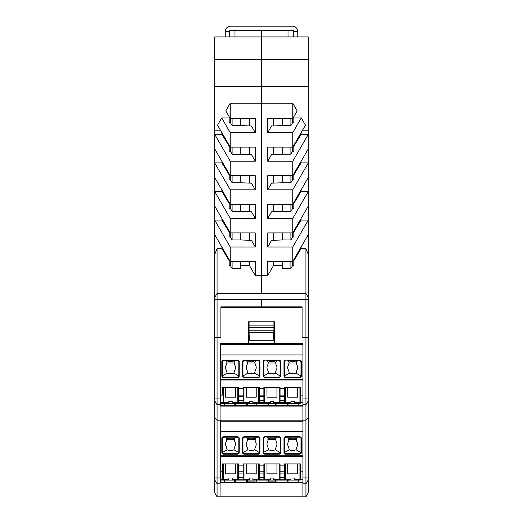 <?xml version="1.0" encoding="UTF-8"?>
<svg xmlns="http://www.w3.org/2000/svg" width="523" height="523" viewBox="0 0 523 523"><rect width="100%" height="100%" fill="white"/><g stroke="black" fill="none" stroke-linecap="round" stroke-linejoin="round"><path stroke-width="0.78" d="M229.388 31.537L225.243 31.537A5.387 5.387 0 0 1 230.63 26.15L292.37 26.15A5.387 5.387 0 0 1 297.757 31.537L293.612 31.537L293.612 30.707L229.388 30.707L229.388 36.924M293.612 36.924L293.612 31.537M225.243 31.537L225.243 36.924M297.757 31.537L297.757 36.924M249.543 261.5L249.543 265.645L240.783 265.645M249.543 232.912L249.543 240.292M249.543 175.728L249.543 183.115M249.543 204.323L249.543 211.704M249.543 118.551L249.543 125.932M249.543 147.14L249.543 154.527M249.543 265.645L255.283 275.588L261.5 275.588L261.5 293.403L305.929 293.403L217.071 293.403L214.678 297.548L214.678 337.328L220.896 337.328L220.896 306.87L261.5 306.87L261.5 299.62L217.071 299.62L217.071 420.198L220.065 420.198L220.065 343.539L248.451 343.539L248.451 321.789L274.549 321.789L274.549 343.539L248.451 343.539M217.071 248.654L217.071 293.403L214.678 297.548L214.678 254.518L217.071 248.654L221.896 248.654L229.179 260.67L229.179 265.645L230.421 265.645L230.421 261.5M221.896 218.483L221.896 220.065L214.678 220.065L214.678 254.518M214.678 205.977L230.231 232.912L255.283 232.912L255.283 247L230.231 247L214.678 220.065L214.678 59.295L261.5 59.295L261.5 86.648L214.678 86.648M308.322 400.866L305.929 404.737L305.929 337.328L302.104 337.328L302.104 307.413L220.896 307.413L220.896 337.328L214.678 337.328L214.678 492.705L217.071 496.85L305.929 496.85L308.322 492.705L308.322 337.328L305.929 337.328L305.929 299.62L261.5 299.62L261.5 306.87L302.104 306.87L302.104 337.328L308.322 337.328L308.322 36.924L214.678 36.924L214.678 59.295M214.678 130.149L220.418 130.149M221.896 132.711L221.896 134.293L214.678 134.293L230.231 161.228L255.283 161.228L255.283 147.14L230.231 147.14L217.548 125.18L221.739 117.93L229.179 117.93L229.179 116.734M230.231 103.221L230.231 118.551L225.805 110.883L230.231 103.221L261.5 103.221L261.5 86.648L308.322 86.648M230.421 265.645L232.101 268.541L232.101 261.5M240.783 261.5L240.783 268.541L232.101 268.541M232.101 232.912L232.101 239.952L230.421 237.056L229.179 237.056L229.179 232.081L221.896 220.065M230.421 237.056L230.421 232.912M221.896 189.895L221.896 191.477L229.179 203.493L229.179 208.461L230.421 208.461L230.421 204.323M230.421 175.728L230.421 179.873L229.179 179.873L229.179 174.904L221.896 162.882L221.896 161.3M230.421 147.14L230.421 151.284L229.179 151.284L229.179 146.309L221.896 134.293M232.101 118.551L232.101 125.592L230.421 122.696L229.179 122.696L229.179 117.93M230.421 122.696L230.421 118.551M221.896 247.072L221.896 248.654M214.678 234.566L230.231 261.5L255.283 261.5L255.283 275.588M230.231 147.14L230.231 132.639L221.739 117.93M230.231 161.228L230.231 175.728L214.678 148.8M230.231 232.912L230.231 218.405L255.283 218.405L255.283 204.323L230.231 204.323L230.231 189.816L255.283 189.816L255.283 175.728L230.231 175.728M230.231 261.5L230.231 247M261.5 293.403L261.5 30.707L261.5 59.295L308.322 59.295M230.231 118.551L255.283 118.551L255.283 132.639L230.231 132.639M255.283 132.639L251.458 126.01L240.783 125.592L240.783 118.551M232.101 125.592L240.783 125.592M230.231 218.405L214.678 191.477L221.896 191.477M230.231 204.323L214.678 177.389M232.101 175.728L232.101 182.775L240.783 182.775L240.783 175.728M230.421 179.873L232.101 182.775M230.231 189.816L214.678 162.882L221.896 162.882M255.283 161.228L251.458 154.599L232.101 154.187L230.421 151.284M255.283 218.405L251.458 211.776L232.101 211.364L230.421 208.461M255.283 189.816L251.458 183.187L240.783 182.775M232.101 147.14L232.101 154.187M240.783 154.187L240.783 147.14M240.783 211.364L240.783 204.323M232.101 239.952L240.783 239.952L240.783 232.912M232.101 204.323L232.101 211.364M255.283 247L251.458 240.371L240.783 239.952M217.071 293.403L217.071 299.62L214.678 299.62M234.984 30.707L234.984 36.924M273.457 154.527L273.457 147.14M273.457 125.932L273.457 118.551M292.769 118.551L297.195 110.883L292.769 103.221L292.769 118.551L267.717 118.551L267.717 132.639L271.542 126.01L282.217 125.592L282.217 118.551M267.717 132.639L292.769 132.639L292.769 147.14L267.717 147.14L267.717 161.228L271.542 154.599L282.217 154.187L282.217 147.14M290.899 232.912L290.899 239.952L292.579 237.056L292.579 232.912M301.104 189.895L301.104 191.477L308.322 191.477L292.769 218.405L267.717 218.405L271.542 211.776L282.217 211.364L282.217 204.323M308.322 205.977L292.769 232.912L292.769 218.405M292.579 147.14L292.579 151.284L293.821 151.284L293.821 146.309L301.104 134.293L301.104 132.711M290.899 175.728L290.899 182.775L292.579 179.873L293.821 179.873L293.821 174.904L301.104 162.882L301.104 161.3M290.899 118.551L290.899 125.592L282.217 125.592M301.104 191.477L293.821 203.493L293.821 208.461L292.579 208.461L292.579 204.323M301.104 134.293L308.322 134.293L292.769 161.228L292.769 175.728L267.717 175.728L267.717 189.816L271.542 183.187L282.217 182.775L282.217 175.728M301.104 162.882L308.322 162.882L292.769 189.816L292.769 204.323L267.717 204.323L267.717 218.405M273.457 175.728L273.457 183.115M273.457 204.323L273.457 211.704M292.579 179.873L292.579 175.728M282.217 182.775L290.899 182.775M288.016 36.924L288.016 30.707M292.769 232.912L267.717 232.912L267.717 247L271.542 240.371L282.217 239.952L282.217 232.912M290.899 125.592L292.579 122.696L292.579 118.551M308.322 299.62L305.929 299.62L305.929 248.654L301.104 248.654L301.104 247.072M292.579 122.696L293.821 122.696L293.821 117.93L301.261 117.93L292.769 132.639M293.821 116.734L293.821 117.93M308.322 254.518L305.929 248.654M301.104 248.654L293.821 260.67L293.821 265.645L292.579 265.645L292.579 261.5M301.104 218.483L301.104 220.065L293.821 232.081L293.821 237.056L292.579 237.056M292.579 265.645L290.899 268.541L282.217 268.541L282.217 261.5M282.217 265.645L273.457 265.645L273.457 261.5M273.457 240.292L273.457 232.912M292.769 103.221L261.5 103.221L261.5 275.588L267.717 275.588L273.457 265.645M290.899 268.541L290.899 261.5M301.104 220.065L308.322 220.065L292.769 247L267.717 247M290.899 239.952L282.217 239.952M308.322 234.566L292.769 261.5L292.769 247M292.769 261.5L267.717 261.5L267.717 275.588M308.322 130.149L302.582 130.149M282.217 154.187L290.899 154.187L290.899 147.14M292.579 151.284L290.899 154.187M292.769 189.816L267.717 189.816M292.769 161.228L267.717 161.228M292.769 147.14L305.452 125.18L301.261 117.93M292.769 204.323L308.322 177.389M292.579 208.461L290.899 211.364L282.217 211.364M290.899 204.323L290.899 211.364M292.769 175.728L308.322 148.8M308.322 297.548L305.929 293.403M273.928 321.789L273.928 327.797L249.072 327.797L249.072 334.014L249.896 340.225L273.104 340.225L273.928 330.791L249.072 330.791M273.928 327.797L273.928 330.791M249.072 306.87L249.072 307.413M273.928 306.87L273.928 307.413M249.072 321.789L249.072 327.797M273.928 325.103L249.072 325.103M302.935 455.814L220.275 455.814L220.275 456.657L302.935 456.657L302.935 420.198L220.065 420.198L220.065 496.85M284.597 463.908L284.597 464.548L284.597 463.908L300.758 463.908L300.758 479.238L300.758 463.908L300.758 471.785L302.935 471.785L302.935 456.657L302.935 483.749L305.929 483.749L305.929 420.198L302.935 420.198L302.935 379.894L302.935 395.127L300.758 395.127L300.758 394.375L300.758 402.586A0.83 0.83 0 0 1 299.934 403.416L294.338 403.416L294.338 401.344L291.023 401.344L294.338 401.344M234.258 480.068L234.258 482.35L220.275 482.35L220.275 480.068L223.269 480.068L220.275 480.068L220.275 479.238L222.445 479.238L222.445 471.027M302.935 456.657L220.275 456.657L220.275 479.238M220.275 455.814L220.275 420.198M297.652 463.908L297.652 473.851L287.709 473.851L287.709 463.908M238.606 477.375L238.606 471.785L243.162 471.785L243.162 477.375L238.606 477.375M263.88 477.375L259.323 477.375L259.323 471.785L263.88 471.785L263.88 477.375M280.04 477.375L280.04 471.785L284.597 471.785L284.597 477.375L280.04 477.375M284.597 464.548L284.597 479.238L284.597 465.15L280.04 465.15L280.04 463.908L280.04 479.238A0.83 0.83 0 0 1 279.217 480.068L291.023 480.068L291.023 477.996L294.338 477.996L291.023 477.996M279.217 463.908L279.217 479.271L273.621 479.271L273.621 480.068L279.217 480.068A0.83 0.83 0 0 0 280.04 479.238L280.04 463.908L263.88 463.908L263.88 479.238L263.88 465.15L259.323 465.15L259.323 463.908L243.162 463.908L243.162 479.238L243.162 465.15L238.606 465.15L238.606 463.908L238.606 479.238A0.83 0.83 0 0 1 237.775 480.068L232.186 480.068L232.186 477.996L228.871 477.996L232.186 477.996M220.275 471.785L222.445 471.785M238.606 473.08L243.162 473.08M263.88 473.08L259.323 473.08M284.597 473.08L280.04 473.08M225.557 463.908L225.557 473.851L235.5 473.851L235.5 463.908M222.445 464.548L222.445 479.238A0.83 0.83 0 0 0 223.275 480.068L228.871 480.068L228.871 477.996M238.606 463.908L222.445 463.908M264.71 463.908L264.71 480.068A0.83 0.83 0 0 1 263.88 479.238L252.903 479.271L252.903 480.068L258.493 480.068A0.83 0.83 0 0 0 259.323 479.238L259.323 463.908L259.323 479.238A0.83 0.83 0 0 1 258.493 480.068L270.306 480.068L270.306 477.996L273.621 477.996L270.306 477.996M259.323 465.15L259.323 463.908M280.04 465.15L280.04 463.908M300.758 471.785L300.758 463.908M288.951 480.068L288.951 482.35L302.935 482.35M276.935 480.068L276.935 482.35L275.235 482.304M275.693 480.068L275.693 481.892L268.234 481.892L268.234 480.068M275.275 482.304L268.645 482.304L275.275 482.304L275.693 481.892M287.709 480.068L287.709 482.35L276.935 482.35M287.709 482.35L288.951 482.35M237.788 480.068L249.589 480.068L249.589 477.996L252.903 477.996L249.589 477.996M291.023 480.068L299.934 480.068A0.83 0.83 0 0 0 300.758 479.238A0.83 0.83 0 0 1 299.934 480.068L294.338 480.068L294.338 477.996M224.413 482.35L224.413 480.068M298.79 482.35L298.79 480.068M268.685 482.304L256.218 482.35L256.218 480.068M254.518 482.304L256.218 482.35M247.967 482.304L235.5 482.35L235.5 480.068M268.645 482.304L268.234 481.892M266.992 480.068L266.992 482.35M247.516 480.068L247.516 481.892L254.976 481.892L254.976 480.068M254.976 481.892L254.557 482.304L247.928 482.304L247.516 481.892M234.258 482.35L235.5 482.35M246.274 480.068L246.274 482.35M220.275 431.593L302.935 431.593M289.317 449.787L284.394 452.513A1.242 1.242 0 0 0 285.636 453.755L299.725 453.755A1.242 1.242 0 0 0 300.967 452.513L300.967 438.424A1.242 1.242 0 0 0 299.725 437.182L287.5 437.182L289.141 438.83L288.539 441.477C287.441 443.314 287.441 445.145 288.539 446.975L289.317 449.787L290.605 450.238L294.75 450.238L296.044 449.787L296.822 446.975C297.92 445.145 297.92 443.314 296.822 441.477L296.214 438.83L297.862 437.182M300.96 452.624L296.044 449.787M296.214 438.83L294.75 438.222L290.605 438.222L289.141 438.83M252.903 479.271L252.903 477.996M283.976 452.513L284.394 452.513L284.394 438.424A1.242 1.242 0 0 1 285.636 437.182L283.976 438.424L283.976 452.513A1.661 1.661 0 0 0 285.636 454.173L299.725 454.173A1.661 1.661 0 0 0 301.379 452.513L301.379 438.424A1.661 1.661 0 0 0 299.725 436.77L285.636 436.77A1.661 1.661 0 0 0 283.976 438.424M296.731 439.673L288.631 439.673M287.5 437.182L285.636 437.182L285.636 436.77M299.725 436.77L299.725 437.182L285.636 437.182M277.144 437.182L275.497 438.83L276.105 441.477C277.203 443.314 277.203 445.145 276.105 446.975L275.327 449.787L274.032 450.238L269.888 450.238L268.6 449.787L267.822 446.975C266.723 445.145 266.723 443.314 267.822 441.477L268.423 438.83L266.782 437.182L279.007 437.182L279.007 436.77L264.919 436.77A1.661 1.661 0 0 0 263.259 438.424L263.259 452.513A1.661 1.661 0 0 0 264.919 454.173L279.007 454.173A1.661 1.661 0 0 0 280.661 452.513L280.661 438.424A1.661 1.661 0 0 0 279.007 436.77M275.327 449.787L280.243 452.624M243.162 463.908L243.162 464.548M268.423 438.83L269.888 438.222L274.032 438.222L275.497 438.83M266.782 437.182L279.007 437.182A1.242 1.242 0 0 1 280.25 438.424L280.661 438.424M280.25 438.424L280.25 452.513A1.242 1.242 0 0 1 279.007 453.755L264.919 453.755A1.242 1.242 0 0 1 263.677 452.513L263.677 438.424A1.242 1.242 0 0 1 264.919 437.182L264.919 436.77M268.6 449.787L263.259 452.513M276.013 439.673L267.913 439.673M256.218 463.908L256.218 473.851L246.274 473.851L246.274 463.908M238.606 465.15L238.606 479.238L243.162 479.238A0.83 0.83 0 0 0 243.993 480.068L243.993 479.271L249.589 479.271M263.259 438.424L264.919 437.182M246.065 437.182L247.706 438.83L247.104 441.477C246.006 443.314 246.006 445.145 247.104 446.975L247.882 449.787L242.96 452.624L242.96 438.424L244.202 436.77L258.29 436.77A1.661 1.661 0 0 1 259.944 438.424L259.944 452.513A1.661 1.661 0 0 1 258.29 454.173L244.202 454.173A1.661 1.661 0 0 1 242.541 452.513L242.541 438.424A1.661 1.661 0 0 1 244.202 436.77M258.493 463.908L258.493 480.068L249.589 480.068M242.541 438.424L242.96 438.424A1.242 1.242 0 0 1 244.202 437.182L258.29 437.182L258.29 436.77M259.526 452.624L254.609 449.787L255.387 446.975C256.486 445.145 256.486 443.314 255.387 441.477L254.779 438.83L253.315 438.222L249.17 438.222L247.706 438.83M247.882 449.787L249.17 450.238L253.315 450.238L254.609 449.787M255.296 439.673L247.196 439.673M256.427 437.182L254.779 438.83M242.541 452.513L242.96 452.513A1.242 1.242 0 0 0 244.202 453.755L258.29 453.755A1.242 1.242 0 0 0 259.532 452.513L259.532 438.424A1.242 1.242 0 0 0 258.29 437.182M263.88 463.908L263.88 464.548M238.808 452.624L233.892 449.787L234.67 446.975C235.768 445.145 235.768 443.314 234.67 441.477L234.062 438.83L235.71 437.182L237.573 437.182L237.573 436.77A1.661 1.661 0 0 1 239.227 438.424L237.573 437.182A1.242 1.242 0 0 1 238.815 438.424L238.815 452.513A1.242 1.242 0 0 1 237.573 453.755L237.573 454.173L223.484 454.173A1.661 1.661 0 0 1 221.824 452.513L221.824 438.424L223.484 437.182A1.242 1.242 0 0 0 222.242 438.424L222.242 452.624L227.165 449.787L226.387 446.975C225.289 445.145 225.289 443.314 226.387 441.477L226.989 438.83L225.348 437.182L223.484 437.182L223.484 436.77A1.661 1.661 0 0 0 221.824 438.424M226.989 438.83L228.453 438.222L232.598 438.222L234.062 438.83M235.71 437.182L225.348 437.182M237.573 437.182L223.484 437.182M221.824 452.513L222.242 452.513A1.242 1.242 0 0 0 223.484 453.755L237.573 453.755M227.165 449.787L228.453 450.238L232.598 450.238L233.892 449.787M234.579 439.673L226.479 439.673M228.871 480.068L237.775 480.068L237.775 479.271L232.186 479.271M237.775 463.908L237.775 479.271L238.606 479.238A0.83 0.83 0 0 1 237.775 480.068M273.621 479.271L273.621 477.996M276.935 463.908L276.935 473.851L266.992 473.851L266.992 463.908M285.427 463.908L285.427 480.068A0.83 0.83 0 0 1 284.597 479.238L279.217 479.271L279.217 480.068L270.306 480.068M302.935 379.162L220.275 379.162L220.275 380.005L302.935 379.894L302.935 343.539L274.549 343.539M234.258 403.416L234.258 405.691L220.275 405.691L220.275 403.416L223.269 403.416L220.275 403.416L220.275 402.586L222.445 402.586A0.83 0.83 0 0 0 223.275 403.416L228.871 403.416L228.871 401.344L232.186 401.344L228.871 401.344M302.935 380.005L220.275 380.005L220.275 402.586M220.275 379.162L220.275 343.539M297.652 387.255L297.652 397.199L287.709 397.199L287.709 387.255M238.606 400.723L238.606 395.127L243.162 395.127L243.162 400.723L238.606 400.723M263.88 400.723L259.323 400.723L259.323 395.127L263.88 395.127L263.88 400.723M280.04 400.723L280.04 395.127L284.597 395.127L284.597 400.723L280.04 400.723M284.597 387.255L284.597 387.896L284.597 387.255L300.758 387.255L300.758 395.127M284.597 387.896L284.597 402.586L284.597 388.497L280.04 388.497L280.04 387.255L280.04 402.586A0.83 0.83 0 0 1 279.217 403.416L291.023 403.416L291.023 401.344M222.445 387.255L222.445 387.896L222.445 387.255L238.606 387.255L238.606 402.586L238.606 387.255L238.606 388.497L243.162 388.497L243.162 402.586A0.83 0.83 0 0 0 243.993 403.416L249.589 403.416L249.589 401.344L252.903 401.344L249.589 401.344M220.275 395.127L222.445 395.127M238.606 396.421L243.162 396.421M263.88 396.421L259.323 396.421M284.597 396.421L280.04 396.421M228.871 403.416L237.775 403.416A0.83 0.83 0 0 0 238.606 402.586A0.83 0.83 0 0 1 237.775 403.416L232.186 403.416L232.186 401.344M225.557 387.255L225.557 397.199L235.5 397.199L235.5 387.255M279.217 387.255L279.217 402.612L273.621 402.612L273.621 403.416L279.217 403.416A0.83 0.83 0 0 0 280.04 402.586L280.04 387.255L263.88 387.255L263.88 402.586L263.88 388.497L259.323 388.497L259.323 387.255L243.162 387.255L243.162 402.586A0.83 0.83 0 0 0 243.993 403.416L243.993 402.612L249.589 402.612M264.71 387.255L264.71 402.612L263.88 402.586A0.83 0.83 0 0 0 264.71 403.416A0.83 0.83 0 0 1 263.88 402.586L252.903 402.612L252.903 403.416L258.493 403.416A0.83 0.83 0 0 0 259.323 402.586L259.323 387.255L259.323 402.586A0.83 0.83 0 0 1 258.493 403.416L270.306 403.416L270.306 401.344L273.621 401.344L270.306 401.344M280.04 388.497L280.04 387.255M300.758 387.896L300.758 402.586A0.83 0.83 0 0 1 299.934 403.416L291.023 403.416M288.951 403.416L288.951 405.691L302.935 405.691M276.935 403.416L276.935 405.691L275.235 405.652M275.693 403.416L275.693 405.24L268.234 405.24L268.234 403.416M275.275 405.652L268.645 405.652L275.275 405.652L275.693 405.24M287.709 403.416L287.709 405.691L276.935 405.691M287.709 405.691L288.951 405.691M237.788 403.416L243.986 403.416M224.413 405.691L224.413 403.416M298.79 405.691L298.79 403.416M268.685 405.652L256.218 405.691L256.218 403.416M254.518 405.652L256.218 405.691M247.967 405.652L235.5 405.691L235.5 403.416M268.645 405.652L268.234 405.24M266.992 403.416L266.992 405.691M247.516 403.416L247.516 405.24L254.976 405.24L254.976 403.416M254.976 405.24L254.557 405.652L247.928 405.652L247.516 405.24M234.258 405.691L235.5 405.691M246.274 403.416L246.274 405.691M220.275 354.934L302.935 354.934M287.5 360.53L299.725 360.53L300.967 361.772A1.242 1.242 0 0 0 299.725 360.53L287.5 360.53L289.141 362.171L288.539 364.825C287.441 366.656 287.441 368.486 288.539 370.323L289.317 373.128L290.605 373.579L294.75 373.579L296.044 373.128L296.822 370.323C297.92 368.486 297.92 366.656 296.822 364.825L296.214 362.171L297.862 360.53M300.96 375.972L296.044 373.128M296.214 362.171L294.75 361.563L290.605 361.563L289.141 362.171M284.394 375.86A1.242 1.242 0 0 0 285.636 377.103L299.725 377.103A1.242 1.242 0 0 0 300.967 375.86L300.967 361.772L301.379 361.772A1.661 1.661 0 0 0 299.725 360.118L285.636 360.118A1.661 1.661 0 0 0 283.976 361.772L284.394 361.772L284.394 375.86L283.976 375.86A1.661 1.661 0 0 0 285.636 377.514L299.725 377.514A1.661 1.661 0 0 0 301.379 375.86L301.379 361.772M289.317 373.128L284.401 375.972M252.903 402.612L252.903 401.344M296.731 363.014L288.631 363.014M285.636 360.53A1.242 1.242 0 0 0 284.394 361.772L285.636 360.118M277.144 360.53L275.497 362.171L276.105 364.825C277.203 366.656 277.203 368.486 276.105 370.323L275.327 373.128L274.032 373.579L269.888 373.579L268.6 373.128L267.822 370.323C266.723 368.486 266.723 366.656 267.822 364.825L268.423 362.171L266.782 360.53L279.007 360.53L280.25 361.772A1.242 1.242 0 0 0 279.007 360.53L279.007 360.118L264.919 360.118A1.661 1.661 0 0 0 263.259 361.772L263.259 375.86A1.661 1.661 0 0 0 264.919 377.514L279.007 377.514A1.661 1.661 0 0 0 280.661 375.86L280.661 361.772A1.661 1.661 0 0 0 279.007 360.118M275.327 373.128L280.243 375.972M243.162 387.255L243.162 387.896M268.423 362.171L269.888 361.563L274.032 361.563L275.497 362.171M266.782 360.53L279.007 360.53M280.661 361.772L280.25 361.772L280.25 375.86A1.242 1.242 0 0 1 279.007 377.103L264.919 377.103A1.242 1.242 0 0 1 263.677 375.86L263.677 361.772A1.242 1.242 0 0 1 264.919 360.53L264.919 360.118M268.6 373.128L263.677 375.972M276.013 363.014L267.913 363.014M256.218 387.255L256.218 397.199L246.274 397.199L246.274 387.255M263.259 361.772L264.919 360.53M246.065 360.53L247.706 362.171L247.104 364.825C246.006 366.656 246.006 368.486 247.104 370.323L247.882 373.128L242.96 375.972L242.96 361.772L244.202 360.118L258.29 360.118A1.661 1.661 0 0 1 259.944 361.772L259.944 375.86A1.661 1.661 0 0 1 258.29 377.514L244.202 377.514A1.661 1.661 0 0 1 242.541 375.86L242.541 361.772A1.661 1.661 0 0 1 244.202 360.118M258.493 387.255L258.493 403.416L249.589 403.416M242.541 361.772L242.96 361.772A1.242 1.242 0 0 1 244.202 360.53L258.29 360.53L259.532 361.772A1.242 1.242 0 0 0 258.29 360.53L258.29 360.118M259.526 375.972L254.609 373.128L255.387 370.323C256.486 368.486 256.486 366.656 255.387 364.825L254.779 362.171L253.315 361.563L249.17 361.563L247.706 362.171M247.882 373.128L249.17 373.579L253.315 373.579L254.609 373.128M255.296 363.014L247.196 363.014M256.427 360.53L254.779 362.171M242.541 375.86L242.96 375.86A1.242 1.242 0 0 0 244.202 377.103L258.29 377.103A1.242 1.242 0 0 0 259.532 375.86L259.532 361.772L259.944 361.772M263.88 387.255L263.88 387.896M233.892 373.128L234.67 370.323C235.768 368.486 235.768 366.656 234.67 364.825L234.062 362.171L235.71 360.53L237.573 360.53L237.573 360.118A1.661 1.661 0 0 1 239.227 361.772L237.573 360.53A1.242 1.242 0 0 1 238.815 361.772L238.808 375.972L233.892 373.128L232.598 373.579L228.453 373.579L227.165 373.128L222.242 375.972M235.71 360.53L225.348 360.53L226.989 362.171L228.453 361.563L232.598 361.563L234.062 362.171M239.227 361.772L239.227 375.86L238.815 375.86A1.242 1.242 0 0 1 237.573 377.103L237.573 377.514L223.484 377.514A1.661 1.661 0 0 1 221.824 375.86L221.824 361.772L223.484 360.53A1.242 1.242 0 0 0 222.242 361.772L222.242 375.86A1.242 1.242 0 0 0 223.484 377.103L237.573 377.103M237.573 360.53L223.484 360.53L223.484 360.118A1.661 1.661 0 0 0 221.824 361.772M226.989 362.171L226.387 364.825C225.289 366.656 225.289 368.486 226.387 370.323L227.165 373.128M225.348 360.53L223.484 360.53M234.579 363.014L226.479 363.014M222.445 387.896L222.445 394.375M223.275 387.255L223.275 402.612L222.445 402.586A0.83 0.83 0 0 0 223.275 403.416L223.275 402.612L228.871 402.612M273.621 402.612L273.621 401.344M276.935 387.255L276.935 397.199L266.992 397.199L266.992 387.255M285.427 387.255L285.427 402.612L284.597 402.586A0.83 0.83 0 0 0 285.427 403.416A0.83 0.83 0 0 1 284.597 402.586L279.217 402.612L279.217 403.416L270.306 403.416M220.065 482.762L302.935 482.762M220.275 355.307L220.065 354.561M220.065 431.22L220.275 431.965M248.451 340.225L249.896 340.225M273.104 340.225L274.549 340.225M274.549 328.764L273.928 328.764M249.072 328.764L248.451 328.764M248.451 332.353L249.072 332.353M273.928 332.353L274.549 332.353M305.929 496.85L305.929 483.749L308.322 479.879M302.935 496.85L302.935 483.749M308.322 417.347L305.929 420.198L305.929 404.737L302.935 404.737M214.678 477.944L217.071 477.944L217.071 420.198L214.678 417.347M220.065 477.944L217.071 477.944L217.071 496.85M302.935 406.11L220.065 406.11M273.928 332.334L249.072 332.334M299.934 463.908L299.934 479.271L302.935 479.238M302.935 421.231L220.275 421.231M237.573 436.77L223.484 436.77M238.815 452.513L239.227 452.513L239.227 438.424M239.227 452.513A1.661 1.661 0 0 1 237.573 454.173M285.636 453.755L285.636 454.173M299.725 453.755L299.725 454.173M300.967 452.513L301.379 452.513M300.967 438.424L301.379 438.424M243.993 463.908L243.993 479.271L243.162 479.238M264.919 453.755L264.919 454.173M279.007 453.755L279.007 454.173M280.25 452.513L280.661 452.513M258.29 453.755L258.29 454.173M259.532 452.513L259.944 452.513M259.532 438.424L259.944 438.424M244.202 453.755L244.202 454.173M223.484 453.755L223.484 454.173M302.935 456.559L220.275 456.559M223.275 463.908L223.275 479.271L228.871 479.271M222.445 479.238L223.275 479.271L223.275 480.068M263.88 479.238L270.306 479.271M284.597 479.238L291.023 479.271M299.934 480.068L299.934 479.271L294.338 479.271M237.775 387.255L237.775 402.612L243.993 402.612L243.993 387.255M299.934 387.255L299.934 402.612L302.935 402.586M302.935 344.579L220.275 344.579M283.976 375.86L283.976 361.772M237.573 360.118L223.484 360.118M239.227 375.86A1.661 1.661 0 0 1 237.573 377.514M285.636 377.103L285.636 377.514M299.725 377.103L299.725 377.514M300.967 375.86L301.379 375.86M299.725 360.53L299.725 360.118M263.677 375.86L263.259 375.86M264.919 377.103L264.919 377.514M279.007 377.103L279.007 377.514M280.25 375.86L280.661 375.86M258.29 377.103L258.29 377.514M259.532 375.86L259.944 375.86M244.202 377.103L244.202 377.514M222.242 375.86L221.824 375.86M223.484 377.103L223.484 377.514M302.935 379.907L220.275 379.907M237.775 403.416L237.775 402.612L232.186 402.612M264.71 403.416L264.71 402.612L270.306 402.612M285.427 403.416L285.427 402.612L291.023 402.612M299.934 403.416L299.934 402.612L294.338 402.612M214.678 400.866L217.071 404.737L220.065 404.737M214.678 398.931L220.065 398.931M302.935 477.944L308.322 477.944M308.322 398.931L302.935 398.931M214.678 479.879L217.071 483.749L220.065 483.749M254.557 482.304L247.928 482.304M254.557 405.652L247.928 405.652"/></g></svg>

